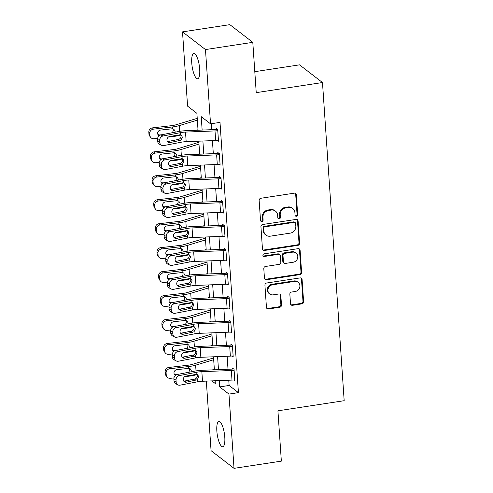 <?xml version="1.0" encoding="UTF-8"?>
<svg xmlns="http://www.w3.org/2000/svg" width="493" height="493" viewBox="0 0 493 493"><rect width="100%" height="100%" fill="white"/><g stroke="black" fill="none" stroke-linecap="round" stroke-linejoin="round"><path stroke-width="0.74" d="M296.466 216.261A1.374 1.263 127.6 0 0 297.673 214.745L296.311 194.753A1.96 1.799 127.6 0 0 294.327 193.157L260.877 198.266A1.96 1.799 127.6 0 0 259.145 200.429L260.514 220.42A1.374 1.263 127.6 0 0 261.9 221.536A1.374 1.263 127.6 0 0 263.114 220.02L262.935 217.438A6.273 5.768 127.6 0 1 268.469 210.505L271.261 210.08A6.273 5.768 127.6 0 1 275.495 211.133A6.273 5.768 127.6 0 1 277.614 215.194L277.793 217.783A1.374 1.263 127.6 0 0 279.18 218.898A1.374 1.263 127.6 0 0 280.394 217.382L280.215 214.794A6.273 5.768 127.6 0 1 285.755 207.867L288.541 207.442A6.273 5.768 127.6 0 1 292.774 208.496A6.273 5.768 127.6 0 1 294.894 212.557L295.073 215.145A1.374 1.263 127.6 0 0 296.466 216.261M295.264 215.737A1.374 1.263 127.6 0 0 297.051 214.27L295.689 194.279A1.96 1.799 127.6 0 0 295.307 193.287M260.705 221.012A1.374 1.263 127.6 0 0 262.492 219.545L262.313 216.957L262.935 217.438M277.984 218.374A1.374 1.263 127.6 0 0 279.771 216.908L279.599 214.319L280.215 214.794M216.846 431.048A12.775 3.611 81.3 0 1 218.886 421.478A12.775 3.611 81.3 0 1 224.783 437.168A12.775 3.611 81.3 0 1 222.744 446.738A12.775 3.611 81.3 0 1 216.846 431.048M191.759 63.055A12.775 3.611 81.3 0 1 193.798 53.484A12.775 3.611 81.3 0 1 199.696 69.174A12.775 3.611 81.3 0 1 197.656 78.744A12.775 3.611 81.3 0 1 191.759 63.055M290.5 303.706A1.96 1.799 127.6 0 0 292.491 305.309L301.87 303.873A1.96 1.799 127.6 0 0 303.602 301.71L302.086 279.513A1.96 1.799 127.6 0 0 300.101 277.91L266.658 283.019A1.96 1.799 127.6 0 0 264.926 285.182L266.442 307.385A1.96 1.799 127.6 0 0 268.426 308.982L279.759 307.25A1.96 1.799 127.6 0 0 281.491 305.087L280.844 295.584A1.96 1.799 127.6 0 0 278.859 293.988L273.233 294.845A5.244 4.819 127.6 0 1 269.696 293.964A5.244 4.819 127.6 0 1 268.155 288.633A5.244 4.819 127.6 0 1 272.549 284.781L294.567 281.417A5.244 4.819 127.6 0 1 298.111 282.298A5.244 4.819 127.6 0 1 299.652 287.629A5.244 4.819 127.6 0 1 295.252 291.486L291.585 292.041A1.96 1.799 127.6 0 0 289.853 294.21L290.5 303.706M198.038 130.226L196.886 113.316L187.58 106.143L182.515 31.872L229.843 24.65L252.798 42.336L256.231 92.647L322.484 82.534L344.176 400.698L277.923 410.811L281.349 461.128L234.027 468.35L211.066 450.664L206.327 381.101M252.798 42.336L205.476 49.565L210.536 123.835L201.23 116.662L202.142 130.066M228.764 380.214L229.122 385.464L238.427 392.638L220.001 122.387L210.536 123.835M238.427 392.638L228.962 394.08L234.027 468.35M297.883 245.366A1.96 1.799 127.6 0 0 299.615 243.203L298.099 221A1.96 1.799 127.6 0 0 296.114 219.403L262.664 224.506A1.96 1.799 127.6 0 0 260.939 226.675L262.449 248.873A1.96 1.799 127.6 0 0 264.439 250.469L297.883 245.366L297.261 244.885A1.96 1.799 127.6 0 0 298.992 242.722L297.482 220.525A1.96 1.799 127.6 0 0 297.1 219.533M300.095 250.253L301.605 272.456A1.96 1.799 127.6 0 1 299.88 274.619L266.43 279.728A1.96 1.799 127.6 0 1 264.445 278.126L263.798 268.63A1.96 1.799 127.6 0 1 265.53 266.46L279.093 264.39A1.96 1.799 127.6 0 0 280.819 262.227L280.394 255.922A1.96 1.799 127.6 0 0 278.403 254.326L264.285 256.483A1.374 1.263 127.6 0 1 262.954 254.856A1.374 1.263 127.6 0 1 264.106 253.846L298.111 248.657A1.96 1.799 127.6 0 1 300.095 250.253L299.473 249.778L300.989 271.976L301.605 272.456M211.275 123.718L211.682 129.69M212.428 140.634L213.315 153.643M214.061 164.588L214.948 177.603M215.694 188.548L216.581 201.563M217.327 212.508L218.214 225.517M218.96 236.467L219.847 249.476M220.593 260.421L221.48 273.436M222.226 284.381L223.113 297.396M223.859 308.341L224.746 321.35M225.492 332.294L226.379 345.31M227.125 356.254L228.012 369.269M217.419 140.376L218.491 141.201L217.709 129.702L216.156 128.507L216.224 129.462A1.997 0.542 176.1 0 1 215.429 129.536L185.941 130.707A14.975 4.073 -3.9 0 0 178.263 131.569L160.891 134.916L163.023 136.006A3.993 3.5 117.2 0 0 159.683 140.536L159.812 142.452A3.993 3.5 117.2 0 0 161.587 145.312A3.993 3.5 117.2 0 0 163.676 145.595L181.048 142.249A9.983 2.718 -3.9 0 1 186.169 141.67L215.657 140.505A6.988 1.898 176.1 0 0 218.43 140.24L217.777 130.657A6.988 1.898 176.1 0 1 215.003 130.922L185.516 132.087A9.983 2.718 -3.9 0 0 180.395 132.666L163.023 136.006M219.052 164.329L220.124 165.161L219.342 153.656L217.789 152.46L217.857 153.422A1.997 0.542 176.1 0 1 217.068 153.496L187.574 154.666A14.975 4.073 -3.9 0 0 179.902 155.529L162.524 158.869L164.656 159.966A3.993 3.5 117.2 0 0 161.316 164.496L161.445 166.412A3.993 3.5 117.2 0 0 163.22 169.272A3.993 3.5 117.2 0 0 165.309 169.549L182.681 166.203A9.983 2.718 -3.9 0 1 187.802 165.63L217.29 164.465A6.988 1.898 176.1 0 0 220.063 164.2L219.41 154.617A6.988 1.898 176.1 0 1 216.637 154.882L187.149 156.047A9.983 2.718 -3.9 0 0 182.028 156.62L164.656 159.966M220.685 188.289L221.758 189.115L220.975 177.616L219.422 176.42L219.49 177.381A1.997 0.542 176.1 0 1 218.701 177.455L189.207 178.62A14.975 4.073 -3.9 0 0 181.535 179.483L164.157 182.829L166.289 183.926A3.993 3.5 117.2 0 0 162.949 188.449L163.078 190.366A3.993 3.5 117.2 0 0 164.853 193.225A3.993 3.5 117.2 0 0 166.942 193.509L184.32 190.162A9.983 2.718 -3.9 0 1 189.435 189.589L218.923 188.418A6.988 1.898 176.1 0 0 221.696 188.16L221.043 178.577A6.988 1.898 176.1 0 1 218.27 178.836L188.782 180.007A9.983 2.718 -3.9 0 0 183.667 180.58L166.289 183.926M222.318 212.249L223.391 213.075L222.608 201.575L221.055 200.38L221.123 201.335A1.997 0.542 176.1 0 1 220.334 201.415L190.84 202.58A14.975 4.073 -3.9 0 0 183.168 203.443L165.79 206.789L167.922 207.886A3.993 3.5 117.2 0 0 164.582 212.409L164.711 214.326A3.993 3.5 117.2 0 0 166.486 217.185A3.993 3.5 117.2 0 0 168.575 217.468L185.953 214.122A9.983 2.718 -3.9 0 1 191.068 213.549L220.556 212.378A6.988 1.898 176.1 0 0 223.329 212.113L222.676 202.531A6.988 1.898 176.1 0 1 219.903 202.796L190.415 203.96A9.983 2.718 -3.9 0 0 185.3 204.54L167.922 207.886M223.951 236.209L225.024 237.034L224.241 225.535L222.688 224.34L222.756 225.295A1.997 0.542 176.1 0 1 221.967 225.369L192.473 226.54A14.975 4.073 -3.9 0 0 184.801 227.402L167.423 230.749L169.555 231.839A3.993 3.5 117.2 0 0 166.215 236.369L166.344 238.285A3.993 3.5 117.2 0 0 168.119 241.145A3.993 3.5 117.2 0 0 170.208 241.422L187.586 238.082A9.983 2.718 -3.9 0 1 192.701 237.503L222.189 236.338A6.988 1.898 176.1 0 0 224.962 236.073L224.309 226.49A6.988 1.898 176.1 0 1 221.536 226.755L192.048 227.92A9.983 2.718 -3.9 0 0 186.933 228.493L169.555 231.839M225.584 260.162L226.657 260.988L225.874 249.489L224.321 248.293L224.389 249.255A1.997 0.542 176.1 0 1 223.6 249.329L194.106 250.499A14.975 4.073 -3.9 0 0 186.434 251.356L169.056 254.702L171.188 255.799A3.993 3.5 117.2 0 0 167.848 260.329L167.977 262.245A3.993 3.5 117.2 0 0 169.758 265.098A3.993 3.5 117.2 0 0 171.841 265.382L189.22 262.036A9.983 2.718 -3.9 0 1 194.334 261.463L223.822 260.292A6.988 1.898 176.1 0 0 226.595 260.033L225.942 250.45A6.988 1.898 176.1 0 1 223.169 250.709L193.681 251.88A9.983 2.718 -3.9 0 0 188.566 252.453L171.188 255.799M227.218 284.122L228.29 284.948L227.507 273.449L225.96 272.253L226.022 273.214A1.997 0.542 176.1 0 1 225.233 273.288L195.739 274.453A14.975 4.073 -3.9 0 0 188.067 275.316L170.689 278.662L172.821 279.759A3.993 3.5 117.2 0 0 169.481 284.282L169.61 286.199A3.993 3.5 117.2 0 0 171.391 289.058A3.993 3.5 117.2 0 0 173.474 289.342L190.853 285.995A9.983 2.718 -3.9 0 1 195.968 285.422L225.455 284.251A6.988 1.898 176.1 0 0 228.228 283.993L227.575 274.41A6.988 1.898 176.1 0 1 224.802 274.669L195.314 275.84A9.983 2.718 -3.9 0 0 190.199 276.413L172.821 279.759M228.851 308.082L229.923 308.908L229.14 297.408L227.593 296.213L227.655 297.168A1.997 0.542 176.1 0 1 226.866 297.242L197.373 298.413A14.975 4.073 -3.9 0 0 189.7 299.276L172.322 302.622L174.454 303.719A3.993 3.5 117.2 0 0 171.114 308.242L171.244 310.159A3.993 3.5 117.2 0 0 173.025 313.018A3.993 3.5 117.2 0 0 175.107 313.301L192.486 309.955A9.983 2.718 -3.9 0 1 197.601 309.376L227.094 308.211A6.988 1.898 176.1 0 0 229.861 307.946L229.208 298.364A6.988 1.898 176.1 0 1 226.435 298.629L196.947 299.793A9.983 2.718 -3.9 0 0 191.832 300.373L174.454 303.719M230.484 332.035L231.562 332.867L230.773 321.362L229.227 320.173L229.288 321.128A1.997 0.542 176.1 0 1 228.499 321.202L199.012 322.373A14.975 4.073 -3.9 0 0 191.333 323.235L173.955 326.582L176.087 327.672A3.993 3.5 117.2 0 0 172.747 332.202L172.877 334.118A3.993 3.5 117.2 0 0 174.658 336.978A3.993 3.5 117.2 0 0 176.74 337.255L194.119 333.909A9.983 2.718 -3.9 0 1 199.234 333.336L228.727 332.171A6.988 1.898 176.1 0 0 231.494 331.906L230.841 322.323A6.988 1.898 176.1 0 1 228.074 322.588L198.58 323.753A9.983 2.718 -3.9 0 0 193.466 324.326L176.087 327.672M232.117 355.995L233.195 356.821L232.406 345.322L230.86 344.126L230.921 345.088A1.997 0.542 176.1 0 1 230.132 345.162L200.645 346.326A14.975 4.073 -3.9 0 0 192.966 347.189L175.588 350.535L177.72 351.632A3.993 3.5 117.2 0 0 174.38 356.162L174.51 358.078A3.993 3.5 117.2 0 0 176.291 360.931A3.993 3.5 117.2 0 0 178.374 361.215L195.752 357.869A9.983 2.718 -3.9 0 1 200.867 357.296L230.36 356.125A6.988 1.898 176.1 0 0 233.127 355.866L232.474 346.283A6.988 1.898 176.1 0 1 229.707 346.542L200.213 347.713A9.983 2.718 -3.9 0 0 195.099 348.286L177.72 351.632M233.75 379.955L234.828 380.781L234.039 369.282L232.493 368.086L232.554 369.041A1.997 0.542 176.1 0 1 231.765 369.121L202.278 370.286A14.975 4.073 -3.9 0 0 194.599 371.149L177.221 374.495L179.353 375.592A3.993 3.5 117.2 0 0 176.013 380.115L176.143 382.032A3.993 3.5 117.2 0 0 177.924 384.891A3.993 3.5 117.2 0 0 180.007 385.175L197.385 381.829A9.983 2.718 -3.9 0 1 202.5 381.255L231.993 380.085A6.988 1.898 176.1 0 0 234.76 379.826L234.107 370.237A6.988 1.898 176.1 0 1 231.34 370.502L201.847 371.673A9.983 2.718 -3.9 0 0 196.732 372.246L179.353 375.592M322.484 82.534L299.528 64.848L254.801 71.676M182.515 31.872L205.476 49.565M211.836 380.886L215.312 383.56L215.121 380.756M214.375 369.805L213.487 356.796M212.742 345.852L211.854 332.837M211.109 321.892L210.221 308.877M209.476 297.932L208.588 284.923M207.843 273.979L206.955 260.963M206.21 250.019L205.322 237.004M204.577 226.059L203.689 213.044M202.937 202.099L202.056 189.09M201.304 178.146L200.417 165.13M199.671 154.186L198.784 141.171M219.225 380.59L219.656 386.906L228.962 394.08M202.888 141.01L203.775 154.026M204.521 164.97L205.408 177.979M206.154 188.924L207.042 201.939M207.793 212.884L208.675 225.899M209.426 236.843L210.314 249.852M211.059 260.803L211.947 273.812M212.693 284.757L213.58 297.772M214.326 308.717L215.213 321.732M215.959 332.676L216.846 345.685M217.592 356.63L218.479 369.645M229.122 385.464L219.656 386.906M292.774 208.496L292.158 208.015A6.273 5.768 127.6 0 0 287.918 206.968L288.541 207.442M279.599 214.319A6.273 5.768 127.6 0 1 285.133 207.393L287.918 206.968M275.495 211.133L274.878 210.659A6.273 5.768 127.6 0 0 270.639 209.605L271.261 210.08M262.313 216.957A6.273 5.768 127.6 0 1 267.853 210.03L270.639 209.605M262.831 249.865A1.96 1.799 127.6 0 0 263.817 249.994L297.261 244.885M295.64 223.465A1.374 1.263 127.6 0 0 294.247 222.349L264.889 226.829A1.374 1.263 127.6 0 0 263.681 228.345L263.866 231.075A6.273 5.768 127.6 0 0 265.986 235.136A6.273 5.768 127.6 0 0 270.219 236.184L290.291 233.121A6.273 5.768 127.6 0 0 295.825 226.195L295.64 223.465M295.178 222.577L294.555 222.103A1.374 1.263 127.6 0 0 293.631 221.868L294.247 222.349M265.986 235.136L265.363 234.656A6.273 5.768 127.6 0 1 263.244 230.595L263.059 227.871A1.374 1.263 127.6 0 1 264.273 226.355L293.631 221.868M264.827 279.118A1.96 1.799 127.6 0 0 265.813 279.248L299.257 274.139A1.96 1.799 127.6 0 0 300.989 271.976M279.728 254.653L279.112 254.178A1.96 1.799 127.6 0 0 277.787 253.846L263.663 256.003L264.285 256.483M263.089 255.959A1.374 1.263 127.6 0 0 263.663 256.003M293.169 262.245A5.244 4.819 127.6 0 0 297.562 258.387A5.244 4.819 127.6 0 0 296.022 253.057A5.244 4.819 127.6 0 0 292.478 252.176L284.726 253.365A1.96 1.799 127.6 0 0 282.994 255.528L283.426 261.832A1.96 1.799 127.6 0 0 285.41 263.428L293.169 262.245M296.022 253.057L295.406 252.582A5.244 4.819 127.6 0 0 291.862 251.701L292.478 252.176M284.085 263.096L283.463 262.621A1.96 1.799 127.6 0 1 282.803 261.352L282.372 255.047A1.96 1.799 127.6 0 1 284.104 252.884L291.862 251.701M299.473 249.778A1.96 1.799 127.6 0 0 299.091 248.786M298.111 282.298L297.489 281.823A5.244 4.819 127.6 0 0 293.945 280.942L294.567 281.417M269.696 293.964L269.073 293.489A5.244 4.819 127.6 0 1 267.533 288.159A5.244 4.819 127.6 0 1 271.926 284.301L293.945 280.942M266.818 308.378A1.96 1.799 127.6 0 0 267.804 308.501L279.143 306.769A1.96 1.799 127.6 0 0 280.868 304.606L280.221 295.104A1.96 1.799 127.6 0 0 279.839 294.111M290.882 304.699A1.96 1.799 127.6 0 0 291.868 304.828L301.254 303.398A1.96 1.799 127.6 0 0 302.979 301.229L301.469 279.032A1.96 1.799 127.6 0 0 301.087 278.04M197.231 118.363L176.026 124.772A9.983 2.718 176.1 0 1 171.354 125.697L152.473 127.884L153.422 129.16A3.993 3.784 143.5 0 0 149.767 133.449L148.824 132.167A3.993 3.784 -36.5 0 1 152.473 127.884M197.354 120.132L179.304 125.592A14.975 4.073 176.1 0 1 172.297 126.972L153.422 129.16M198.007 129.714L196.06 130.306M180.771 134.928L179.957 135.174A14.975 4.073 176.1 0 1 172.951 136.555L168.31 137.091M157.624 138.33L154.075 138.743A3.993 3.784 143.5 0 1 150.605 137.288L149.656 136.013A3.993 3.784 -36.5 0 1 148.954 134.084L148.824 132.167M159.085 135.809A3.192 3.026 -36.5 0 1 160.576 130.066L172.421 128.747L173.875 129.221L175.126 131.409M148.954 134.084L149.903 135.365L149.767 133.449M149.903 135.365A3.993 3.784 143.5 0 0 150.605 137.288M157.84 134.33A3.192 3.026 143.5 0 0 160.052 134.928L160.194 135.119M162.018 134.7L160.052 134.928M172.501 132.679L173.351 130.251L172.858 128.809M217.203 129.314L216.224 129.462M167.441 141.571A3.192 2.804 117.2 0 0 167.903 141.522L178.799 139.371C180.265 138.706 181.011 137.565 181.036 135.957L180.709 134.792M159.683 140.536L157.55 139.439L157.68 141.355L159.812 142.452M157.55 139.439A3.993 3.5 -62.8 0 1 160.891 134.916M161.587 145.312L159.455 144.215A3.993 3.5 -62.8 0 1 157.68 141.355M180.913 140.185L170.036 142.619A3.192 2.804 -62.8 0 1 168.372 142.397A3.192 2.804 -62.8 0 1 166.948 140.111A3.192 2.804 -62.8 0 1 169.623 136.487L180.537 134.731L181.467 135.285L182.355 137.19L180.913 140.185L181.048 142.249M198.864 142.323L177.659 148.732A9.983 2.718 176.1 0 1 172.988 149.65L154.106 151.844L155.055 153.12A3.993 3.784 143.5 0 0 151.4 157.403L150.457 156.127A3.993 3.784 -36.5 0 1 154.106 151.844M198.987 144.092L180.937 149.552A14.975 4.073 176.1 0 1 173.93 150.926L155.055 153.12M199.64 153.674L197.693 154.266M182.404 158.888L181.59 159.134A14.975 4.073 176.1 0 1 174.584 160.515L169.943 161.051M159.257 162.289L155.708 162.702A3.993 3.784 143.5 0 1 152.238 161.242L151.289 159.966A3.993 3.784 -36.5 0 1 150.587 158.043L150.457 156.127M160.718 159.769A3.192 3.026 -36.5 0 1 162.209 154.026L174.054 152.707L175.508 153.181L176.759 155.369M150.587 158.043L151.536 159.319L151.4 157.403M151.536 159.319A3.993 3.784 143.5 0 0 152.238 161.242M159.473 158.29A3.192 3.026 143.5 0 0 161.686 158.882L161.827 159.079M163.651 158.654L161.686 158.882M174.134 156.638L174.984 154.21L174.491 152.768M200.497 166.277L179.292 172.692A9.983 2.718 176.1 0 1 174.621 173.61L155.739 175.798L156.688 177.073A3.993 3.784 143.5 0 0 153.033 181.362L152.09 180.087A3.993 3.784 -36.5 0 1 155.739 175.798M200.62 168.051L182.57 173.505A14.975 4.073 176.1 0 1 175.563 174.886L156.688 177.073M201.273 177.634L199.326 178.219M184.037 182.841L183.223 183.088A14.975 4.073 176.1 0 1 176.217 184.468L171.576 185.011M160.891 186.249L157.341 186.656A3.993 3.784 143.5 0 1 153.871 185.202L152.922 183.926A3.993 3.784 -36.5 0 1 152.22 182.003L152.09 180.087M162.351 183.723A3.192 3.026 -36.5 0 1 163.849 177.985L175.687 176.667L177.147 177.135L178.398 179.323M152.22 182.003L153.169 183.279L153.033 181.362M153.169 183.279A3.993 3.784 143.5 0 0 153.871 185.202M161.106 182.25A3.192 3.026 143.5 0 0 163.319 182.841L163.46 183.039M165.284 182.613L163.319 182.841M175.767 180.592L176.617 178.164L176.124 176.722M202.13 190.236L180.925 196.652A9.983 2.718 176.1 0 1 176.254 197.57L157.372 199.757L158.321 201.033A3.993 3.784 143.5 0 0 154.673 205.322L153.724 204.047A3.993 3.784 -36.5 0 1 157.372 199.757M202.253 192.011L184.203 197.465A14.975 4.073 176.1 0 1 177.197 198.845L158.321 201.033M202.906 201.594L200.959 202.179M185.676 206.801L184.857 207.048A14.975 4.073 176.1 0 1 177.85 208.428L173.209 208.964M162.524 210.203L158.974 210.616A3.993 3.784 143.5 0 1 155.505 209.161L154.555 207.886A3.993 3.784 -36.5 0 1 153.853 205.963L153.724 204.047M163.984 207.682A3.192 3.026 -36.5 0 1 165.482 201.945L177.32 200.626L178.78 201.095L180.031 203.282M153.853 205.963L154.802 207.239L154.673 205.322M154.802 207.239A3.993 3.784 143.5 0 0 155.505 209.161M162.739 206.203A3.192 3.026 143.5 0 0 164.952 206.801L165.1 206.998M166.917 206.573L164.952 206.801M177.4 204.552L178.25 202.124L177.757 200.682M218.843 153.274L217.857 153.422M169.074 165.531A3.192 2.804 117.2 0 0 169.537 165.482L180.432 163.331C181.899 162.665 182.644 161.525 182.669 159.917L182.342 158.752M161.316 164.496L159.184 163.399L159.313 165.315L161.445 166.412M159.184 163.399A3.993 3.5 -62.8 0 1 162.524 158.869M163.22 169.272L161.088 168.175A3.993 3.5 -62.8 0 1 159.313 165.315M182.546 164.138L171.669 166.579A3.192 2.804 -62.8 0 1 170.005 166.351A3.192 2.804 -62.8 0 1 168.581 164.064A3.192 2.804 -62.8 0 1 171.256 160.447L182.17 158.684L183.1 159.239L183.988 161.143L182.546 164.138L182.681 166.203M220.476 177.227L219.49 177.381M170.714 189.491A3.192 2.804 117.2 0 0 171.17 189.441L182.065 187.291C183.532 186.625 184.277 185.485 184.302 183.877L183.975 182.706M162.949 188.449L160.817 187.358L160.946 189.275L163.078 190.366M160.817 187.358A3.993 3.5 -62.8 0 1 164.157 182.829M164.853 193.225L162.721 192.134A3.993 3.5 -62.8 0 1 160.946 189.275M184.179 188.098L173.302 190.538A3.192 2.804 -62.8 0 1 171.638 190.31A3.192 2.804 -62.8 0 1 170.214 188.024A3.192 2.804 -62.8 0 1 172.889 184.4L183.803 182.644L184.733 183.199L185.621 185.103L184.179 188.098L184.32 190.162M222.109 201.187L221.123 201.335M172.347 213.451A3.192 2.804 117.2 0 0 172.809 213.401L183.698 211.25C185.165 210.579 185.91 209.445 185.935 207.83L185.608 206.666M164.582 212.409L162.45 211.312L162.579 213.229L164.711 214.326M162.45 211.312A3.993 3.5 -62.8 0 1 165.79 206.789M166.486 217.185L164.354 216.088A3.993 3.5 -62.8 0 1 162.579 213.229M185.812 212.058L174.941 214.492A3.192 2.804 -62.8 0 1 173.271 214.27A3.192 2.804 -62.8 0 1 171.847 211.984A3.192 2.804 -62.8 0 1 174.522 208.36L185.436 206.604L186.366 207.159L187.254 209.063L185.812 212.058L185.953 214.122M203.763 214.196L182.558 220.605A9.983 2.718 176.1 0 1 177.887 221.53L159.005 223.717L159.954 224.993A3.993 3.784 143.5 0 0 156.306 229.276L155.357 228A3.993 3.784 -36.5 0 1 159.005 223.717M203.886 215.965L185.836 221.425A14.975 4.073 176.1 0 1 178.83 222.805L159.954 224.993M204.54 225.547L202.592 226.139M187.309 230.761L186.49 231.007A14.975 4.073 176.1 0 1 179.483 232.388L174.842 232.924M164.157 234.163L160.607 234.576A3.993 3.784 143.5 0 1 157.138 233.121L156.189 231.839A3.993 3.784 -36.5 0 1 155.486 229.917L155.357 228M165.617 231.642A3.192 3.026 -36.5 0 1 167.115 225.899L178.953 224.58L180.413 225.054L181.664 227.242M155.486 229.917L156.435 231.192L156.306 229.276M156.435 231.192A3.993 3.784 143.5 0 0 157.138 233.121M164.372 230.163A3.192 3.026 143.5 0 0 166.585 230.755L166.733 230.952M168.551 230.527L166.585 230.755M179.033 228.512L179.883 226.084L179.39 224.642M223.742 225.147L222.756 225.295M173.98 237.404A3.192 2.804 117.2 0 0 174.442 237.355L185.331 235.204C186.798 234.539 187.543 233.399 187.568 231.79L187.241 230.625M166.215 236.369L164.083 235.272L164.212 237.188L166.344 238.285M164.083 235.272A3.993 3.5 -62.8 0 1 167.423 230.749M168.119 241.145L165.993 240.048A3.993 3.5 -62.8 0 1 164.212 237.188M187.445 236.018L176.574 238.452A3.192 2.804 -62.8 0 1 174.904 238.224A3.192 2.804 -62.8 0 1 173.481 235.937A3.192 2.804 -62.8 0 1 176.155 232.32L187.069 230.558L187.999 231.118L188.887 233.023L187.445 236.018L187.586 238.082M205.396 238.15L184.191 244.565A9.983 2.718 176.1 0 1 179.52 245.483L160.644 247.671L161.587 248.953A3.993 3.784 143.5 0 0 157.939 253.236L156.99 251.96A3.993 3.784 -36.5 0 1 160.644 247.671M205.519 239.925L187.469 245.385A14.975 4.073 176.1 0 1 180.463 246.759L161.587 248.953M206.173 249.507L204.225 250.099M188.942 254.721L188.123 254.967A14.975 4.073 176.1 0 1 181.116 256.342L176.476 256.884M165.79 258.122L162.24 258.535A3.993 3.784 143.5 0 1 158.771 257.075L157.828 255.799A3.993 3.784 -36.5 0 1 157.119 253.877L156.99 251.96M167.25 255.602A3.192 3.026 -36.5 0 1 168.748 249.859L180.586 248.54L182.046 249.008L183.297 251.202M157.119 253.877L158.068 255.152L157.939 253.236M158.068 255.152A3.993 3.784 143.5 0 0 158.771 257.075M166.005 254.123A3.192 3.026 143.5 0 0 168.218 254.715L168.366 254.912M170.184 254.487L168.218 254.715M180.666 252.471L181.516 250.043L181.03 248.601M207.029 262.11L185.824 268.525A9.983 2.718 176.1 0 1 181.153 269.443L162.277 271.631L163.22 272.906A3.993 3.784 143.5 0 0 159.572 277.195L158.623 275.92A3.993 3.784 -36.5 0 1 162.277 271.631M207.152 263.884L189.102 269.338A14.975 4.073 176.1 0 1 182.096 270.719L163.22 272.906M207.806 273.467L205.858 274.053M190.575 278.674L189.756 278.921A14.975 4.073 176.1 0 1 182.749 280.301L178.109 280.837M167.423 282.082L163.873 282.489A3.993 3.784 143.5 0 1 160.404 281.035L159.461 279.759A3.993 3.784 -36.5 0 1 158.752 277.836L158.623 275.92M168.883 279.556A3.192 3.026 -36.5 0 1 170.381 273.818L182.219 272.5L183.679 272.968L184.93 275.156M158.752 277.836L159.701 279.112L159.572 277.195M159.701 279.112A3.993 3.784 143.5 0 0 160.404 281.035M167.638 278.083A3.192 3.026 143.5 0 0 169.851 278.674L169.999 278.872M171.817 278.446L169.851 278.674M182.299 276.425L183.149 273.997L182.663 272.555M208.662 286.069L187.457 292.485A9.983 2.718 176.1 0 1 182.786 293.403L163.91 295.59L164.853 296.866A3.993 3.784 143.5 0 0 161.205 301.155L160.256 299.88A3.993 3.784 -36.5 0 1 163.91 295.59M208.785 287.838L190.736 293.298A14.975 4.073 176.1 0 1 183.729 294.678L164.853 296.866M209.439 297.427L207.491 298.012M192.208 302.634L191.389 302.881A14.975 4.073 176.1 0 1 184.382 304.261L179.742 304.797M169.056 306.036L165.506 306.449A3.993 3.784 143.5 0 1 162.037 304.994L161.094 303.719A3.993 3.784 -36.5 0 1 160.385 301.796L160.256 299.88M170.516 303.515A3.192 3.026 -36.5 0 1 172.014 297.772L183.852 296.453L185.313 296.928L186.564 299.115M160.385 301.796L161.334 303.072L161.205 301.155M161.334 303.072A3.993 3.784 143.5 0 0 162.037 304.994M169.272 302.036A3.192 3.026 143.5 0 0 171.484 302.634L171.632 302.825M173.45 302.406L171.484 302.634M183.932 300.385L184.783 297.957L184.296 296.515M225.375 249.107L224.389 249.255M175.613 261.364A3.192 2.804 117.2 0 0 176.075 261.315L186.964 259.164C188.431 258.498 189.176 257.358 189.201 255.75L188.874 254.579M167.848 260.329L165.716 259.232L165.845 261.148L167.977 262.245M165.716 259.232A3.993 3.5 -62.8 0 1 169.056 254.702M169.758 265.098L167.626 264.008A3.993 3.5 -62.8 0 1 165.845 261.148M189.078 259.971L178.207 262.412A3.192 2.804 -62.8 0 1 176.537 262.184A3.192 2.804 -62.8 0 1 175.114 259.897A3.192 2.804 -62.8 0 1 177.788 256.28L188.702 254.517L189.632 255.072L190.52 256.976L189.078 259.971L189.22 262.036M227.008 273.06L226.022 273.214M177.246 285.324A3.192 2.804 117.2 0 0 177.708 285.274L188.597 283.124C190.064 282.458 190.809 281.318 190.834 279.71L190.508 278.539M169.481 284.282L167.349 283.192L167.478 285.108L169.61 286.199M167.349 283.192A3.993 3.5 -62.8 0 1 170.689 278.662M171.391 289.058L169.259 287.961A3.993 3.5 -62.8 0 1 167.478 285.108M190.711 283.931L179.84 286.365A3.192 2.804 -62.8 0 1 178.17 286.143A3.192 2.804 -62.8 0 1 176.747 283.857A3.192 2.804 -62.8 0 1 179.421 280.234L190.341 278.477L191.266 279.032L192.153 280.936L190.711 283.931L190.853 285.995M228.641 297.02L227.655 297.168M178.879 309.277A3.192 2.804 117.2 0 0 179.341 309.234L190.23 307.077C191.697 306.412 192.443 305.278 192.467 303.663L192.141 302.499M171.114 308.242L168.982 307.145L169.111 309.062L171.244 310.159M168.982 307.145A3.993 3.5 -62.8 0 1 172.322 302.622M173.025 313.018L170.892 311.921A3.993 3.5 -62.8 0 1 169.111 309.062M192.344 307.891L181.473 310.325A3.192 2.804 -62.8 0 1 179.803 310.103A3.192 2.804 -62.8 0 1 178.38 307.817A3.192 2.804 -62.8 0 1 181.054 304.193L191.974 302.437L192.899 302.992L193.786 304.896L192.344 307.891L192.486 309.955M210.295 310.029L189.09 316.438A9.983 2.718 176.1 0 1 184.419 317.356L165.543 319.55L166.486 320.826A3.993 3.784 143.5 0 0 162.838 325.109L161.889 323.833A3.993 3.784 -36.5 0 1 165.543 319.55M210.419 311.798L192.369 317.258A14.975 4.073 176.1 0 1 185.362 318.638L166.486 320.826M211.072 321.381L209.124 321.972M193.841 326.594L193.022 326.841A14.975 4.073 176.1 0 1 186.015 328.221L181.375 328.757M170.689 329.996L167.139 330.409A3.993 3.784 143.5 0 1 163.67 328.948L162.727 327.672A3.993 3.784 -36.5 0 1 162.018 325.75L161.889 323.833M172.149 327.475A3.192 3.026 -36.5 0 1 173.647 321.732L185.485 320.413L186.946 320.888L188.197 323.075M162.018 325.75L162.967 327.025L162.838 325.109M162.967 327.025A3.993 3.784 143.5 0 0 163.67 328.948M170.905 325.996A3.192 3.026 143.5 0 0 173.117 326.588L173.265 326.785M175.083 326.36L173.117 326.588M185.565 324.345L186.416 321.917L185.929 320.475M230.274 320.98L229.288 321.128M180.512 333.237A3.192 2.804 117.2 0 0 180.974 333.188L191.863 331.037C193.33 330.372 194.076 329.232 194.1 327.623L193.774 326.458M172.747 332.202L170.615 331.105L170.744 333.021L172.877 334.118M170.615 331.105A3.993 3.5 -62.8 0 1 173.955 326.582M174.658 336.978L172.525 335.881A3.993 3.5 -62.8 0 1 170.744 333.021M193.977 331.844L183.106 334.285A3.192 2.804 -62.8 0 1 181.436 334.057A3.192 2.804 -62.8 0 1 180.013 331.771A3.192 2.804 -62.8 0 1 182.687 328.153L193.607 326.391L194.532 326.951L195.419 328.849L193.977 331.844L194.119 333.909M211.928 333.983L190.723 340.398A9.983 2.718 176.1 0 1 186.052 341.316L167.176 343.504L168.119 344.78A3.993 3.784 143.5 0 0 164.471 349.069L163.522 347.793A3.993 3.784 -36.5 0 1 167.176 343.504M212.052 335.758L194.002 341.211A14.975 4.073 176.1 0 1 186.995 342.592L168.119 344.78M212.705 345.34L210.757 345.926M195.474 350.554L194.655 350.8A14.975 4.073 176.1 0 1 187.648 352.175L183.008 352.717M172.322 353.956L168.772 354.368A3.993 3.784 143.5 0 1 165.303 352.908L164.36 351.632A3.993 3.784 -36.5 0 1 163.658 349.71L163.522 347.793M173.782 351.429A3.192 3.026 -36.5 0 1 175.28 345.692L187.118 344.373L188.579 344.841L189.83 347.029M163.658 349.71L164.6 350.985L164.471 349.069M164.6 350.985A3.993 3.784 143.5 0 0 165.303 352.908M172.538 349.956A3.192 3.026 143.5 0 0 174.75 350.548L174.898 350.745M176.716 350.32L174.75 350.548M187.198 348.305L188.049 345.87L187.562 344.428M231.907 344.934L230.921 345.088M182.145 357.197A3.192 2.804 117.2 0 0 182.607 357.148L193.496 354.997C194.963 354.331 195.709 353.191 195.733 351.583L195.407 350.412M174.38 356.162L172.248 355.065L172.377 356.981L174.51 358.078M172.248 355.065A3.993 3.5 -62.8 0 1 175.588 350.535M176.291 360.931L174.158 359.841A3.993 3.5 -62.8 0 1 172.377 356.981M195.61 355.804L184.739 358.245A3.192 2.804 -62.8 0 1 183.069 358.017A3.192 2.804 -62.8 0 1 181.646 355.73A3.192 2.804 -62.8 0 1 184.32 352.107L195.24 350.35L196.165 350.905L197.052 352.809L195.61 355.804L195.752 357.869M213.561 357.943L192.356 364.358A9.983 2.718 176.1 0 1 187.685 365.276L168.809 367.464L169.752 368.739A3.993 3.784 143.5 0 0 166.104 373.028L165.155 371.753A3.993 3.784 -36.5 0 1 168.809 367.464M213.685 359.717L195.635 365.171A14.975 4.073 176.1 0 1 188.628 366.552L169.752 368.739M214.338 369.3L212.397 369.886M197.108 374.507L196.288 374.754A14.975 4.073 176.1 0 1 189.281 376.134L184.641 376.67M173.955 377.909L170.405 378.322A3.993 3.784 143.5 0 1 166.936 376.868L165.993 375.592A3.993 3.784 -36.5 0 1 165.291 373.669L165.155 371.753M175.416 375.389A3.192 3.026 -36.5 0 1 176.913 369.651L188.751 368.333L190.212 368.801L191.463 370.989M165.291 373.669L166.233 374.945L166.104 373.028M166.233 374.945A3.993 3.784 143.5 0 0 166.936 376.868M174.171 373.91A3.192 3.026 143.5 0 0 176.383 374.507L176.531 374.705M178.349 374.279L176.383 374.507M188.831 372.258L189.682 369.83L189.195 368.388M233.54 368.893L232.554 369.041M183.778 381.157A3.192 2.804 117.2 0 0 184.24 381.107L195.129 378.957C196.602 378.285 197.342 377.151 197.366 375.543L197.04 374.372M176.013 380.115L173.881 379.025L174.011 380.941L176.143 382.032M173.881 379.025A3.993 3.5 -62.8 0 1 177.221 374.495M177.924 384.891L175.791 383.794A3.993 3.5 -62.8 0 1 174.011 380.941M197.243 379.764L186.372 382.198A3.192 2.804 -62.8 0 1 184.702 381.976A3.192 2.804 -62.8 0 1 183.279 379.69A3.192 2.804 -62.8 0 1 185.953 376.067L196.873 374.31L197.798 374.865L198.685 376.769L197.243 379.764L197.385 381.829M297.051 214.27L297.673 214.745M262.492 219.545L263.114 220.02M279.771 216.908L280.394 217.382M285.133 207.393L285.755 207.867M267.853 210.03L268.469 210.505M295.689 194.279L296.311 194.753M263.817 249.994L264.439 250.469M297.482 220.525L298.099 221M298.992 242.722L299.615 243.203M264.273 226.355L264.889 226.829M263.059 227.871L263.681 228.345M263.244 230.595L263.866 231.075M299.257 274.139L299.88 274.619M265.813 279.248L266.43 279.728M277.787 253.846L278.403 254.326M284.104 252.884L284.726 253.365M282.372 255.047L282.994 255.528M282.803 261.352L283.426 261.832M271.926 284.301L272.549 284.781M280.221 295.104L280.844 295.584M280.868 304.606L281.491 305.087M279.143 306.769L279.759 307.25M267.804 308.501L268.426 308.982M301.469 279.032L302.086 279.513M302.979 301.229L303.602 301.71M301.254 303.398L301.87 303.873M291.868 304.828L292.491 305.309M172.951 136.555L172.901 135.852M179.957 135.174L179.92 134.601M179.692 131.317L179.304 125.592M172.421 128.747L172.297 126.972M180.395 132.666L180.537 134.731M185.516 132.087L186.169 141.67M215.003 130.922L215.657 140.505M167.903 141.522L170.036 142.619M179.594 140.782L178.256 139.531M174.584 160.515L174.534 159.812M181.59 159.134L181.553 158.561M181.325 155.277L180.937 149.552M174.054 152.707L173.93 150.926M176.217 184.468L176.167 183.772M183.223 183.088L183.186 182.521M182.958 179.236L182.57 173.505M175.687 176.667L175.563 174.886M177.85 208.428L177.8 207.726M184.857 207.048L184.82 206.475M184.592 203.19L184.203 197.465M177.32 200.626L177.197 198.845M182.028 156.62L182.17 158.684M187.149 156.047L187.802 165.63M216.637 154.882L217.29 164.465M169.537 165.482L171.669 166.579M181.227 164.736L179.89 163.491M183.667 180.58L183.803 182.644M188.782 180.007L189.435 189.589M218.27 178.836L218.923 188.418M171.17 189.441L173.302 190.538M182.86 188.696L181.523 187.445M185.3 204.54L185.436 206.604M190.415 203.96L191.068 213.549M219.903 202.796L220.556 212.378M172.809 213.401L174.941 214.492M184.493 212.656L183.156 211.405M179.483 232.388L179.44 231.685M186.49 231.007L186.453 230.434M186.231 227.15L185.836 221.425M178.953 224.58L178.83 222.805M186.933 228.493L187.069 230.558M192.048 227.92L192.701 237.503M221.536 226.755L222.189 236.338M174.442 237.355L176.574 238.452M186.126 236.609L184.789 235.364M181.116 256.342L181.073 255.645M188.123 254.967L188.086 254.394M187.864 251.11L187.469 245.385M180.586 248.54L180.463 246.759M182.749 280.301L182.706 279.605M189.756 278.921L189.719 278.354M189.497 275.063L189.102 269.338M182.219 272.5L182.096 270.719M184.382 304.261L184.339 303.559M191.389 302.881L191.352 302.308M191.13 299.023L190.736 293.298M183.852 296.453L183.729 294.678M188.566 252.453L188.702 254.517M193.681 251.88L194.334 261.463M223.169 250.709L223.822 260.292M176.075 261.315L178.207 262.412M187.759 260.569L186.422 259.324M190.199 276.413L190.341 278.477M195.314 275.84L195.968 285.422M224.802 274.669L225.455 284.251M177.708 285.274L179.84 286.365M189.398 284.529L188.055 283.278M191.832 300.373L191.974 302.437M196.947 299.793L197.601 309.376M226.435 298.629L227.094 308.211M179.341 309.234L181.473 310.325M191.031 308.489L189.688 307.238M186.015 328.221L185.972 327.518M193.022 326.841L192.985 326.267M192.763 322.983L192.369 317.258M185.485 320.413L185.362 318.638M193.466 324.326L193.607 326.391M198.58 323.753L199.234 333.336M228.074 322.588L228.727 332.171M180.974 333.188L183.106 334.285M192.664 332.442L191.321 331.197M187.648 352.175L187.605 351.478M194.655 350.8L194.618 350.227M194.396 346.943L194.002 341.211M187.118 344.373L186.995 342.592M195.099 348.286L195.24 350.35M200.213 347.713L200.867 357.296M229.707 346.542L230.36 356.125M182.607 357.148L184.739 358.245M194.297 356.402L192.954 355.157M189.281 376.134L189.238 375.438M196.288 374.754L196.251 374.187M196.029 370.896L195.635 365.171M188.751 368.333L188.628 366.552M196.732 372.246L196.873 374.31M201.847 371.673L202.5 381.255M231.34 370.502L231.993 380.085M184.24 381.107L186.372 382.198M195.931 380.362L194.587 379.111"/></g></svg>
